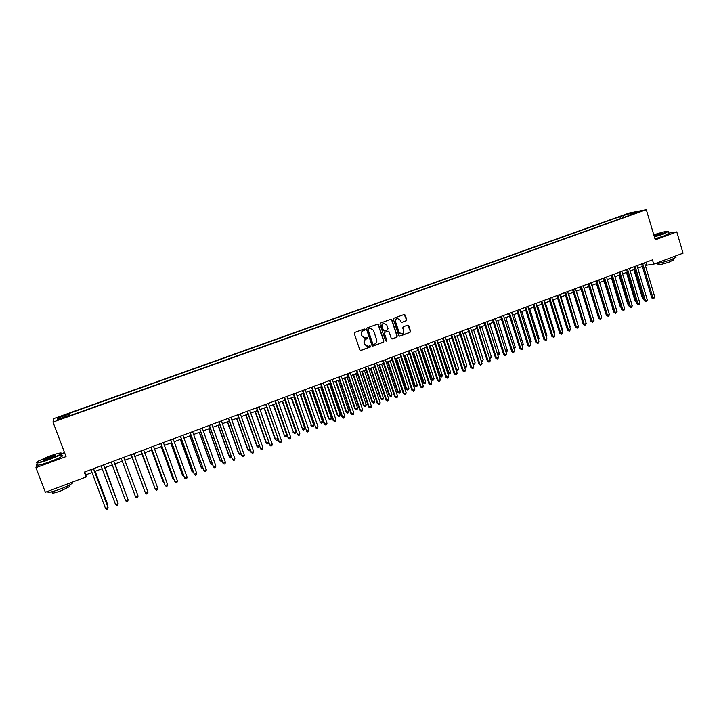 <?xml version="1.0" encoding="UTF-8"?>
<svg xmlns="http://www.w3.org/2000/svg" width="719" height="719" viewBox="0 0 719 719"><rect width="100%" height="100%" fill="white"/><g stroke="black" fill="none" stroke-linecap="round" stroke-linejoin="round"><path stroke-width="1.08" d="M364.991 329.41L364.263 328.978L354.871 332.376L354.305 333.598L359.806 349.892L360.821 350.521L370.24 347.061L370.636 346.207L369.926 345.776L368.137 346.378L364.866 344.383L364.407 343.026C363.985 341.21 364.587 339.907 366.223 339.116L367.822 337.822L367.094 337.382L365.351 337.975L362.034 335.971L361.576 334.614C361.154 332.798 361.765 331.495 363.401 330.704L364.991 329.41M364.524 338.011L361.774 335.962L361.315 334.605C360.893 332.789 361.504 331.486 363.14 330.695L364.335 330.264L364.272 328.978M360.453 350.504L369.979 347.043L369.952 345.767M367.265 346.396L364.605 344.365L364.147 343.008C363.724 341.192 364.326 339.889 365.962 339.098L367.157 338.658L367.112 337.382M624.469 214.909L628.622 213.813L624.469 214.909M406.163 320.836L406.72 319.622L405.228 315.102L404.195 314.482L393.976 318.184L393.41 319.389L398.775 335.539L399.782 336.159L409.992 332.412L410.549 331.207L408.752 325.752L407.727 325.141L403.296 326.75L402.739 327.963L403.629 330.668C403.979 332.376 403.35 333.481 401.768 334.002L399.063 332.349L395.531 321.717C395.189 320.045 395.792 318.93 397.346 318.391L400.115 320.054L400.699 321.824L401.732 322.445L406.163 320.836L406.424 319.631L404.204 314.482M37.127 463.045L35.95 467.665L66.04 456.592L52.999 422.116L646.3 209.678L655.261 239.813L676.786 231.895L683.05 253.169L653.724 264.161L652.448 259.883L84.276 472.122L86.109 476.994L85.921 474.783L92.005 472.509M35.95 467.665L45.36 492.272L86.109 476.994M378.491 324.817L377.322 324.224L367.067 327.945L366.501 329.167L371.957 345.417L373.125 346.001L383.344 342.235L383.91 341.022L378.491 324.817L377.493 324.179M380.567 323.047L390.866 319.317L391.909 319.937L397.274 336.097L396.717 337.31L392.241 338.946L391.226 338.325L389.042 331.774L388.017 331.144L384.998 332.241L384.431 333.454L386.714 340.285L386.22 341.166L385.51 340.734L380.009 324.26L380.567 323.047M60.549 416.93L65.806 414.863L60.621 416.382L57.583 417.658L60.549 416.93M52.999 422.116L53.691 418.638L629.287 213.004L646.3 209.678M620.47 218.621L619.877 216.653L68.772 413.578L69.339 415.915M619.877 216.653L631.21 213.112L638.166 211.754L629.853 214.729L633.08 214.109L68.656 416.157L68.682 415.528L57.349 419.581L57.574 418.179L68.745 414.18M676.786 231.895L668.85 233.073M64.53 452.584L61.942 453.536M645.32 265.365L653.724 264.161M94.62 471.529L102.152 468.707M104.731 467.745L112.245 464.932M114.788 463.98L122.293 461.167M124.8 460.232L132.269 457.437M134.777 456.493L142.182 453.725M144.708 452.781L152.06 450.031M154.585 449.078L161.874 446.355M164.417 445.403L171.643 442.697M174.196 441.736L181.368 439.057M183.929 438.096L191.038 435.435M193.609 434.474L200.655 431.831M203.243 430.861L210.236 428.245M212.824 427.275L219.762 424.677M222.369 423.707L229.244 421.127M231.851 420.157L238.672 417.595M241.296 416.616L248.064 414.081M250.697 413.101L257.402 410.585M260.044 409.596L266.695 407.107M269.346 406.118L275.943 403.647M278.604 402.649L285.146 400.204M287.816 399.198L294.305 396.771M296.983 395.774L303.418 393.356M306.105 392.358L312.486 389.968M315.183 388.952L321.519 386.588M324.224 385.573L330.497 383.227M333.212 382.211L339.44 379.875M342.154 378.859L348.329 376.549M351.061 375.525L357.19 373.233M359.922 372.208L365.998 369.934M368.739 368.91L374.77 366.654M377.52 365.62L383.497 363.383M386.256 362.349L392.179 360.129M394.947 359.096L400.825 356.894M403.602 355.86L409.426 353.676M412.212 352.634L417.991 350.468M420.777 349.425L426.511 347.277M429.306 346.234L434.995 344.104M437.799 343.053L443.434 340.941M446.247 339.889L451.838 337.795M454.66 336.744L460.205 334.668M463.027 333.607L468.527 331.549M471.358 330.488L476.814 328.448M479.654 327.388L485.064 325.356M487.913 324.296L493.27 322.283M496.128 321.213L501.449 319.227M504.307 318.158L509.582 316.18M512.449 315.111L517.68 313.151M520.547 312.073L525.733 310.132M528.618 309.053L533.759 307.13M536.644 306.051L541.749 304.137M544.634 303.058L549.693 301.162M552.596 300.075L557.611 298.196M560.514 297.109L565.485 295.248M568.396 294.161L573.331 292.309M576.243 291.222L581.141 289.389M584.062 288.301L588.915 286.477M591.836 285.389L596.653 283.583M599.583 282.486L604.355 280.698M607.285 279.601L612.022 277.831M614.961 276.725L619.652 274.973M622.6 273.867L627.256 272.124M630.204 271.018L634.823 269.292M637.78 268.187L642.355 266.47M84.842 471.916L85.921 474.783M645.887 262.336L646.642 264.871M69.617 415.816L68.772 413.578M68.907 416.067L68.682 415.528M629.853 214.729L629.736 215.305M624.137 217.309L622.987 216.051M59.111 418.952L57.574 418.179M631.21 213.112L631.165 214.262M372.622 346.028L383.065 342.217L383.631 341.004L378.221 324.808M368.452 328.871L368.056 329.724L372.837 343.979L373.556 344.419L374.923 343.925C376.54 343.134 377.142 341.831 376.729 340.024L373.467 330.282L370.123 328.295L368.191 328.862L368.056 329.724M373.269 344.401L372.577 343.961L367.795 329.715M370.618 328.232L369.719 328.403M368.191 328.862L369.449 328.403M391.891 338.937L396.43 337.292L396.987 336.079L391.621 319.937L390.902 319.308M388.071 331.135L384.719 332.232L384.153 333.445L386.714 340.285M386.22 341.166L386.436 340.276M386.777 324.961L383.991 323.298C382.418 323.838 381.807 324.952 382.157 326.642L383.416 330.398L384.575 330.983L387.46 329.931L388.026 328.718L386.777 324.961M384.341 323.253L383.712 323.298C382.149 323.838 381.537 324.952 381.879 326.633L382.157 326.642M384.108 331.019L383.137 330.389L381.879 326.633M401.732 322.445L405.867 320.836M397.652 318.346L397.059 318.391C395.504 318.93 394.902 320.045 395.243 321.717L395.531 321.717M401.103 334.029L398.766 332.34L395.243 321.717M399.449 336.159L409.695 332.403L410.252 331.198L407.754 325.132M106.906 504.271L107.32 503.659L95.187 471.322M107.185 505.017L107.401 504.082L95.115 471.34M93.47 468.689L108.048 507.533L105.531 508.504L90.927 469.642M93.542 468.662L107.967 507.093L107.733 508.935L106.727 509.322L105.531 508.504M49.377 456.17L37.433 461.499C35.222 463.458 39.015 462.739 48.82 459.333C55.453 456.844 59.641 454.902 61.385 453.509C61.96 452.269 57.96 453.159 49.377 456.17M61.618 453.078L61.501 453.95C59.371 455.424 55.183 457.329 48.928 459.675C40.147 462.757 36.013 463.692 36.507 462.461M49.243 456.951C54.105 455.262 55.992 454.902 54.914 455.873L48.964 458.533C44.641 460.052 42.628 460.502 42.942 459.872L49.243 456.951M55.102 455.747L49.35 457.275L43.257 460.178M72.628 482.045L72.529 483.087C70.48 484.732 66.346 486.745 60.144 489.136C50.743 492.452 46.681 493.171 47.957 491.293M69.653 485.64L69.95 486.43L61.034 490.807C54.258 493.198 51.337 493.701 52.28 492.326L52.056 491.742M57.448 456.17C62.068 454.902 63.685 454.875 62.301 456.08C60.18 457.563 55.992 459.477 49.746 461.823C40.282 465.13 36.256 465.957 37.667 464.294M654.317 236.65L668.248 231.527C667.484 230.871 662.657 231.967 653.778 234.825M668.311 231.41L663.619 234.008L654.407 236.928M653.939 235.365L654.703 235.077C659.97 233.316 662.657 232.695 662.765 233.208L654.155 236.093M662.639 233.289L654.02 235.652M675.86 256.818L676.013 257.33L671.213 259.649C663.808 262.246 658.334 263.621 654.784 263.765M673.433 259.712L670.09 261.761C662.621 264.277 658.595 265.122 658.002 264.313L657.75 263.469M668.904 233.271L664.176 235.886L654.964 238.798M116.945 500.415L105.1 467.602M117.125 500.909L105.055 467.62M126.93 496.577L114.968 463.908M127.02 496.82L114.95 463.917M132.116 457.491L144.285 489.918M132.134 457.482L144.357 490.115M103.608 464.896L118.105 503.668L115.597 504.63L101.082 465.849M103.662 464.878L117.997 503.237L117.79 505.062L116.784 505.448L115.597 504.63M113.701 461.131L128.108 499.813L125.618 500.775L111.184 462.074M113.719 461.122L128.108 499.813L127.784 501.215L126.787 501.601L125.618 500.775M123.74 457.383L138.066 495.984L135.576 496.946L121.232 458.318M138.066 495.984L137.733 497.386L136.736 497.764L135.576 496.946M147.97 492.173L147.629 493.576L146.64 493.953L145.499 493.126L131.235 454.579L145.328 492.722L147.97 492.173L133.725 453.653M141.85 453.851L154.136 486.134M141.895 453.833L154.297 486.583M141.14 450.885L155.358 489.333L141.185 450.867M157.821 488.381L157.479 489.783L156.49 490.16L155.358 489.333L157.821 488.381L143.665 449.941M151.538 450.22L163.276 482.179L163.932 482.377M151.601 450.193L163.483 482.548L164.193 483.078M151.017 447.191L165.181 485.55L151.08 447.164M167.626 484.615L167.275 486.008L166.296 486.386L165.181 485.55L167.626 484.615L153.551 446.247M161.173 446.616L172.848 478.512L173.683 478.629M161.263 446.58L173.081 478.863L174.034 479.591M160.84 443.524L174.942 481.793L160.93 443.488M177.377 480.858L177.027 482.251L176.047 482.629L174.942 481.793L177.377 480.858L163.384 442.571M170.763 443.021L182.374 474.855L183.39 474.908M170.87 442.985L182.617 475.205L183.785 475.996M170.619 439.875L184.657 478.054L170.727 439.83M187.084 477.119L186.724 478.512L185.754 478.89L184.657 478.054L187.084 477.119L173.171 438.914M180.307 439.453L191.847 471.215L193.043 471.206M180.433 439.399L192.117 471.556L193.429 472.284M180.343 436.235L194.328 474.333L180.478 436.19M196.736 473.408L196.368 474.801L195.406 475.169L194.328 474.333L196.736 473.408L182.905 435.283M189.798 435.894L201.275 467.602L202.641 467.521M189.951 435.84L201.572 467.934L203.037 468.599M190.023 432.622L203.944 470.63L190.175 432.568M206.344 469.714L205.976 471.098L205.014 471.466L203.944 470.63L206.344 469.714L192.593 431.661M199.253 432.362L210.658 463.998L212.195 463.845M199.424 432.29L210.973 464.321L212.59 464.923M199.648 429.027L213.516 466.946L199.828 428.955M215.907 466.029L215.529 467.422L214.577 467.79L213.516 466.946L215.907 466.029L202.237 428.057M208.654 428.839L219.996 460.412L221.704 460.196M208.843 428.767L220.329 460.726L221.362 461.553L222.09 461.274M209.229 425.45L223.043 463.288L209.427 425.369M225.415 462.371L225.038 463.764L224.085 464.123L223.043 463.288L225.415 462.371L211.826 424.48M218.765 421.882L232.525 459.639L218.989 421.801M234.879 458.731L234.493 460.115L233.549 460.484L232.525 459.639L234.879 458.731L221.371 420.912M228.247 418.341L241.952 456.008L228.489 418.251M244.298 455.109L243.912 456.493L242.968 456.853L241.952 456.008L244.298 455.109L230.862 417.371M242.968 456.853L241.566 455.702M218.01 425.333L229.289 456.853L231.167 456.565M218.225 425.253L229.64 457.149L230.655 457.985L231.554 457.644M227.321 421.846L238.537 453.303L240.586 452.952M227.555 421.765L238.906 453.599L239.912 454.426L238.537 453.303M240.901 453.842L239.912 454.426M236.587 418.386L247.74 449.77L249.951 449.357M236.839 418.287L248.136 450.058L249.125 450.885L247.74 449.77M250.185 450.022L249.125 450.885M237.683 414.818L251.335 452.395L237.953 414.719M253.672 451.496L253.277 452.88L252.342 453.249L251.335 452.395L253.672 451.496L240.308 413.838M252.342 453.249L250.931 452.098M245.808 414.926L256.899 446.256L259.271 445.78M246.078 414.827L257.312 446.535L258.292 447.371L256.899 446.256M259.433 446.22L258.292 447.371M247.075 411.313L260.673 448.809L247.363 411.205M263.001 447.91L262.597 449.294L261.662 449.654L260.673 448.809L263.001 447.91L249.709 410.324M261.662 449.654L260.242 448.521M254.984 411.493L266.012 442.76L268.547 442.221M255.281 411.385L266.443 443.03L267.414 443.866L266.012 442.76M268.636 442.446L268.322 443.515L267.414 443.866M256.422 407.817L269.958 445.232L256.737 407.7M272.276 444.342L271.872 445.726L270.946 446.077L269.958 445.232L272.276 444.342L259.065 406.828M270.946 446.077L269.517 444.953M264.116 408.077L275.08 439.273L277.786 438.671L277.39 440.028L276.491 440.379L275.08 439.273M264.43 407.961L275.53 439.534L276.491 440.379M265.724 404.348L279.206 441.673L266.057 404.222M281.506 440.783L281.102 442.167L280.176 442.527L279.206 441.673L281.506 440.783L268.376 403.35M280.176 442.527L278.738 441.403M273.202 404.671L284.58 436.065L286.827 435.202L275.808 403.701M273.535 404.545L284.58 436.065L285.524 436.9L284.104 435.813M286.827 435.202L286.423 436.559L285.524 436.9M274.982 400.887L288.409 438.132L275.332 400.753M290.701 437.251L290.278 438.635L289.371 438.985L288.409 438.132L290.701 437.251L277.642 399.89M289.371 438.985L287.924 437.871M282.243 401.292L293.577 432.613L295.824 431.751L284.859 400.312M282.603 401.157L293.577 432.613L294.511 433.449L293.091 432.362M295.824 431.751L295.41 433.108L294.511 433.449M284.185 397.445L297.558 434.609L284.562 397.31M299.841 433.728L299.419 435.112L298.511 435.462L297.558 434.609L299.841 433.728L286.863 396.448M298.511 435.462L297.055 434.357M291.24 397.922L302.537 429.171L304.766 428.317L293.864 396.933M291.617 397.778L302.537 429.171L303.463 430.016L302.034 428.937M304.766 428.317L304.353 429.665L303.463 430.016M293.352 394.021L306.671 431.103L293.738 393.877M308.945 430.232L308.514 431.607L307.606 431.957L306.671 431.103L308.945 430.232L296.03 393.023M307.606 431.957L306.15 430.861M300.2 394.569L311.453 425.747L313.673 424.893L302.834 393.581M300.596 394.416L311.453 425.747L312.37 426.592L310.932 425.522M313.673 424.893L313.259 426.25L312.37 426.592M302.474 390.615L315.74 427.616L302.879 390.462M317.996 426.744L317.564 428.12L316.666 428.47L315.74 427.616L317.996 426.744L305.162 389.617M316.666 428.47L315.192 427.374M309.116 391.226L320.323 422.341L322.543 421.496L311.758 390.237M309.529 391.073L320.323 422.341L321.231 423.185L319.784 422.125M322.543 421.496L322.112 422.844L321.231 423.185M317.987 387.909L328.601 418.737L329.158 418.952L331.36 418.107L320.638 386.912M318.418 387.748L329.158 418.952L330.048 419.797L328.601 418.737M331.36 418.107L330.929 419.456L330.048 419.797M326.821 384.602L337.373 415.375L337.948 415.582L340.141 414.737L329.473 383.604M327.271 384.431L337.948 415.582L338.829 416.427L337.373 415.375M340.141 414.737L339.701 416.085L338.829 416.427M311.543 387.226L324.197 423.913L324.763 424.147L311.974 387.065M327.01 423.275L326.57 424.65L325.671 425.001L324.763 424.147L327.01 423.275L314.248 386.22M325.671 425.001L324.197 423.913M320.575 383.856L333.158 420.471L333.742 420.687L321.025 383.685M335.98 419.824L335.539 421.199L334.641 421.55L333.742 420.687L335.98 419.824L323.28 382.841M334.641 421.55L333.158 420.471M329.563 380.495L342.073 417.038L342.675 417.254L330.03 380.324M344.904 416.391L344.455 417.766L343.565 418.107L342.675 417.254L344.904 416.391L332.277 379.479M343.565 418.107L342.073 417.038M335.602 381.313L346.1 412.023L346.693 412.221L348.877 411.385L338.272 380.315M336.079 381.133L346.693 412.221L347.565 413.066L346.1 412.023M348.877 411.385L348.436 412.733L347.565 413.066M338.505 377.16L350.953 413.623L351.564 413.829L339 376.972M353.784 412.976L353.335 414.351L352.445 414.692L351.564 413.829L353.784 412.976L341.228 376.136M352.445 414.692L350.953 413.623M344.356 378.032L354.791 408.689L355.402 408.877L357.577 408.041L347.025 377.035M344.841 377.852L355.402 408.877L356.264 409.731L354.791 408.689M357.577 408.041L357.127 409.39L356.264 409.731M347.412 373.835L359.779 410.225L360.417 410.423L347.915 373.637M362.619 409.569L362.169 410.944L361.289 411.286L360.417 410.423L362.619 409.569L350.144 372.81M361.289 411.286L359.779 410.225M353.056 374.779L363.437 405.372L364.066 405.552L366.232 404.725L355.743 373.772M353.568 374.59L364.066 405.552L364.919 406.406L363.437 405.372M366.232 404.725L365.782 406.073L364.919 406.406M356.264 370.519L368.568 406.846L369.224 407.035L356.795 370.33M371.417 406.19L370.959 407.556L370.087 407.898L369.224 407.035L371.417 406.19L359.006 369.503M370.087 407.898L368.568 406.846M361.72 371.534L372.047 402.065L372.694 402.245L374.842 401.418L364.416 370.528M362.25 371.337L372.694 402.245L373.529 403.089L372.047 402.065M374.842 401.418L374.392 402.766L373.529 403.089M365.081 367.229L377.313 403.476L377.987 403.656L365.629 367.023M380.171 402.82L379.713 404.186L378.841 404.527L377.987 403.656L380.171 402.82L367.831 366.205M378.841 404.527L377.313 403.476M370.348 368.308L380.612 398.775L381.277 398.946L383.416 398.119L373.044 367.292M370.887 368.101L381.277 398.946L382.104 399.8L380.612 398.775M383.416 398.119L382.966 399.467L382.104 399.8M378.931 365.09L389.141 395.504L389.824 395.666L391.954 394.848L381.636 364.075M379.488 364.884L389.824 395.666L390.642 396.52L389.141 395.504M391.954 394.848L391.496 396.196L390.642 396.52M387.478 361.891L397.625 392.25L398.326 392.403L400.447 391.585L390.183 360.875M388.053 361.675L398.326 392.403L399.135 393.257L397.625 392.25M400.447 391.585L399.98 392.934L399.135 393.257M373.862 363.949L386.022 400.132L386.714 400.303L374.419 363.742M388.889 399.467L388.422 400.834L387.55 401.166L386.714 400.303L388.889 399.467L376.612 362.924M387.55 401.166L386.022 400.132M382.589 360.686L394.686 396.798L395.396 396.96L383.173 360.471M397.562 396.133L397.086 397.499L396.223 397.832L395.396 396.96L397.562 396.133L385.357 359.662M396.223 397.832L394.686 396.798M391.28 357.442L403.314 393.482L404.033 393.635L391.882 357.217M406.19 392.808L405.714 394.174L404.851 394.506L404.033 393.635L406.19 392.808L394.048 356.408M404.851 394.506L403.314 393.482M395.98 358.709L406.073 389.006L406.792 389.15L408.904 388.341L398.694 357.694M396.573 358.484L406.792 389.15L407.592 390.004L406.073 389.006M408.904 388.341L408.437 389.68L407.592 390.004M399.926 354.215L411.897 390.174L412.634 390.327L400.546 353.982M414.782 389.5L414.297 390.866L413.443 391.199L412.634 390.327L414.782 389.5L402.712 353.173M413.443 391.199L411.897 390.174M404.446 355.537L414.486 385.779L415.223 385.914L417.317 385.114L407.17 354.521M405.058 355.312L415.223 385.914L416.004 386.777L414.486 385.779M417.317 385.114L416.849 386.454L416.004 386.777M408.536 350.998L420.435 386.894L421.199 387.038L409.174 350.764M423.329 386.211L422.844 387.577L421.99 387.909L421.199 387.038L423.329 386.211L411.322 349.955M421.99 387.909L420.435 386.894M412.868 352.391L422.853 382.571L423.608 382.697L425.693 381.897L415.6 351.366M413.497 352.148L424.381 383.56L422.853 382.571M425.693 381.897L425.217 383.236L424.381 383.56M417.101 347.798L428.937 383.622L429.71 383.757L417.757 347.556M431.84 382.939L431.346 384.306L430.501 384.629L429.71 383.757L431.84 382.939L419.896 346.756M430.501 384.629L428.937 383.622M421.253 349.245L431.193 379.371L431.957 379.488L434.033 378.697L423.994 348.221M421.9 349.003L432.721 380.351L431.193 379.371M434.033 378.697L433.557 380.036L432.721 380.351M425.63 344.608L437.404 380.369L438.195 380.495L426.304 344.365M440.307 379.677L439.812 381.043L438.967 381.367L438.195 380.495L440.307 379.677L428.434 343.565M438.967 381.367L437.404 380.369M429.603 346.127L439.48 376.19L440.262 376.307L442.338 375.507L432.353 345.093M430.268 345.875L441.026 377.16L439.48 376.19M442.338 375.507L441.852 376.846L441.026 377.16M434.123 341.444L445.825 377.124L446.634 377.241L434.806 341.183M448.737 376.432L448.243 377.799L447.398 378.122L446.634 377.241L448.737 376.432L436.927 340.393M447.398 378.122L445.825 377.124M437.907 343.008L447.739 373.017L448.539 373.125L450.597 372.334L440.666 341.983M438.59 342.756L449.285 373.988L447.739 373.017M450.597 372.334L450.112 373.673L449.285 373.988M442.571 338.289L454.21 373.898L455.028 374.015L443.272 338.02M457.122 373.206L456.628 374.563L455.792 374.887L455.028 374.015L457.122 373.206L445.385 337.238M455.792 374.887L454.21 373.898M446.876 339.656L456.772 369.97L458.821 369.18L448.944 338.883M456.035 369.872L457.509 370.833L456.062 369.943M458.821 369.18L457.509 370.833M450.975 335.144L462.551 370.689L463.396 370.797L451.694 334.874M465.472 369.997L464.968 371.355L464.141 371.669L463.396 370.797L465.472 369.997L453.797 334.092M464.141 371.669L462.551 370.689M455.127 336.564L464.968 366.825L467.008 366.034L457.185 335.8M464.42 366.762L465.696 367.688L464.501 366.996M467.008 366.034L465.696 367.688M459.342 332.016L470.855 367.499L471.718 367.598L460.079 331.747M473.785 366.798L473.282 368.155L472.446 368.47L471.718 367.598L473.785 366.798L462.173 330.965M472.446 368.47L470.855 367.499M463.333 333.49L473.12 363.688L475.16 362.906L465.382 332.726M472.769 363.652L473.848 364.551L472.904 364.066M475.16 362.906L473.848 364.551M467.674 328.907L479.124 364.317L479.995 364.407L468.429 328.628M482.063 363.616L480.723 365.288L479.995 364.407L482.063 363.616L470.514 327.846M480.723 365.288L479.124 364.317M471.511 330.434L481.245 360.57L483.267 359.797L473.551 329.67M481.074 360.552L481.955 361.432L481.263 361.145M483.267 359.797L481.955 361.432M475.969 325.815L487.356 361.154L488.237 361.235L476.733 325.518M490.295 360.444L489.783 361.801L488.956 362.115L488.237 361.235L490.295 360.444L478.809 324.745M488.956 362.115L487.356 361.154M491.347 356.696L490.834 358.026L490.034 358.332L489.342 357.487L491.347 356.696L481.676 326.624M490.034 358.332L489.585 358.233M484.22 322.732L495.544 357.999L496.452 358.08L485.001 322.436M498.492 357.289L497.97 358.646L497.153 358.961L496.452 358.08L498.492 357.289L487.069 321.663M497.153 358.961L495.544 357.999M497.539 354.314L499.381 353.604L489.765 323.595M499.381 353.604L498.869 354.934L497.836 355.231M498.069 355.249L497.683 354.764M492.434 319.658L503.695 354.862L504.612 354.934L493.234 319.362M506.652 354.152L505.313 355.815L504.612 354.934L506.652 354.152L495.283 318.589M505.313 355.815L503.695 354.862M505.7 351.178L507.38 350.539L497.818 320.584M507.38 350.539L506.868 351.861L506.023 352.166M500.613 316.603L511.811 351.744L512.746 351.807L501.431 316.297M514.777 351.025L513.438 352.687L512.746 351.807L514.777 351.025L503.471 315.533M513.438 352.687L511.811 351.744M513.833 348.059L515.352 347.475L505.834 317.582M515.352 347.475L514.148 349.066M508.746 313.565L519.891 348.634L520.844 348.688L509.582 313.25M522.857 347.915L522.327 349.263L521.518 349.569L520.844 348.688L522.857 347.915L511.613 312.495M521.518 349.569L519.891 348.634M521.922 344.958L523.279 344.437L513.815 314.598M523.279 344.437L522.237 345.965M516.853 310.536L527.935 345.542L528.896 345.587L517.698 310.222M530.91 344.814L529.57 346.477L528.896 345.587L530.91 344.814L519.72 309.467M529.57 346.477L527.935 345.542M529.975 341.867L531.179 341.408L521.76 311.624M531.179 341.408L530.289 342.864M524.915 307.525L535.943 342.46L536.913 342.505L525.778 307.202M538.917 341.732L538.378 343.08L537.578 343.385L536.913 342.505L538.917 341.732L527.791 306.447M537.578 343.385L535.943 342.46M537.992 338.793L539.034 338.388L529.669 308.658M539.034 338.388L538.306 339.79M532.941 304.523L543.906 339.395L544.903 339.431L533.822 304.2M546.889 338.667L546.35 340.015L545.55 340.321L544.903 339.431L546.889 338.667L535.826 303.445M545.55 340.321L543.906 339.395M545.964 335.728L546.862 335.387L537.542 305.71M546.862 335.387L546.278 336.726M540.931 301.54L551.841 336.339L552.848 336.375L541.829 301.207M554.825 335.611L554.286 336.959L553.486 337.256L552.848 336.375L554.825 335.611L543.825 300.461M553.486 337.256L551.841 336.339M553.909 332.681L554.646 332.394L545.379 302.78M554.646 332.394L554.178 333.544M548.885 298.574L559.733 333.301L560.757 333.328L549.801 298.232M562.725 332.573L561.395 334.218L560.757 333.328L562.725 332.573L551.788 297.486M561.395 334.218L559.733 333.301M561.818 329.644L562.402 329.419L553.181 299.859M562.402 329.419L562.033 330.327M556.803 295.617L567.597 330.282L568.63 330.3L557.728 295.266M570.598 329.545L569.259 331.189L568.63 330.3L570.598 329.545L559.706 294.529M569.259 331.189L567.597 330.282M569.691 326.624L570.122 326.453L560.955 296.947M570.122 326.453L569.843 327.127M577.519 323.613L568.684 294.053M585.32 320.62L576.386 291.168M588.807 286.522L597.813 315.47M596.402 283.672L605.515 312.567M564.685 292.669L575.425 327.271L576.467 327.28L565.628 292.318M578.427 326.534L577.869 327.873L577.087 328.17L576.467 327.28L578.427 326.534L567.597 291.581M577.087 328.17L575.425 327.271M572.531 289.739L583.208 324.278L584.277 324.278L573.492 289.38M586.219 323.532L585.661 324.871L584.889 325.168L584.277 324.278L586.219 323.532L575.452 288.652M584.889 325.168L583.208 324.278M580.35 286.818L590.964 321.294L592.043 321.285L581.32 286.459M593.984 320.548L592.645 322.184L592.043 321.285L593.984 320.548L583.271 285.731M592.645 322.184L590.964 321.294M588.124 283.915L598.684 318.319L599.781 318.31L589.113 283.547M601.704 317.573L600.374 319.209L599.781 318.31L601.704 317.573L591.054 282.819M600.374 319.209L598.684 318.319M595.862 281.021L606.378 315.362L607.474 315.353L596.86 280.653M609.397 314.607L608.831 315.947L608.058 316.243L607.474 315.353L609.397 314.607L598.801 279.925M608.058 316.243L606.378 315.362M603.574 278.145L614.026 312.423L615.14 312.397L604.589 277.768M617.055 311.669L615.716 313.295L615.14 312.397L617.055 311.669L606.512 277.049M615.716 313.295L614.026 312.423M603.96 280.85L613.19 309.682M613.307 310.078L612.759 309.691M611.249 275.278L621.638 309.494L622.771 309.467L612.273 274.892M624.676 308.73L624.101 310.069L623.337 310.356L622.771 309.467L624.676 308.73L614.188 274.182M623.337 310.356L621.638 309.494M611.492 278.028L620.245 306.824L620.83 306.806M620.991 307.346L620.245 306.824M618.879 272.42L629.224 306.573L630.374 306.537L619.922 272.034M632.262 305.809L631.686 307.148L630.931 307.435L630.374 306.537L632.262 305.809L621.827 271.324M630.931 307.435L629.224 306.573M618.978 275.224L627.687 303.966L628.424 303.939M628.64 304.631L627.687 303.966M626.492 269.58L636.773 303.67L637.933 303.634L627.543 269.194M639.82 302.906L639.236 304.236L638.481 304.523L637.933 303.634L639.82 302.906L629.44 268.484M638.481 304.523L636.773 303.67M626.447 272.429L635.102 301.117L636 301.081M636.252 301.917L635.102 301.117M634.059 266.758L644.296 300.776L645.464 300.731L635.129 266.354M647.343 300.012L646.758 301.342L646.004 301.629L645.464 300.731L647.343 300.012L637.016 265.653M646.004 301.629L644.296 300.776M633.87 269.652L642.489 298.286L643.532 298.241M643.802 299.131L642.489 298.286M641.6 263.945L651.774 297.9L652.96 297.846L642.678 263.54M654.829 297.127L653.49 298.745L652.96 297.846L654.829 297.127L644.557 262.83M653.49 298.745L651.774 297.9M60.8 416.84L60.621 416.382M63.02 416.049L62.841 415.591M62.301 456.08L61.501 453.95M69.428 485.055L69.95 486.43M72.529 483.087L72.197 482.206M669.029 233.684L668.481 231.815M673.182 258.867L673.55 260.089M676.013 257.33L675.608 255.955"/></g></svg>

